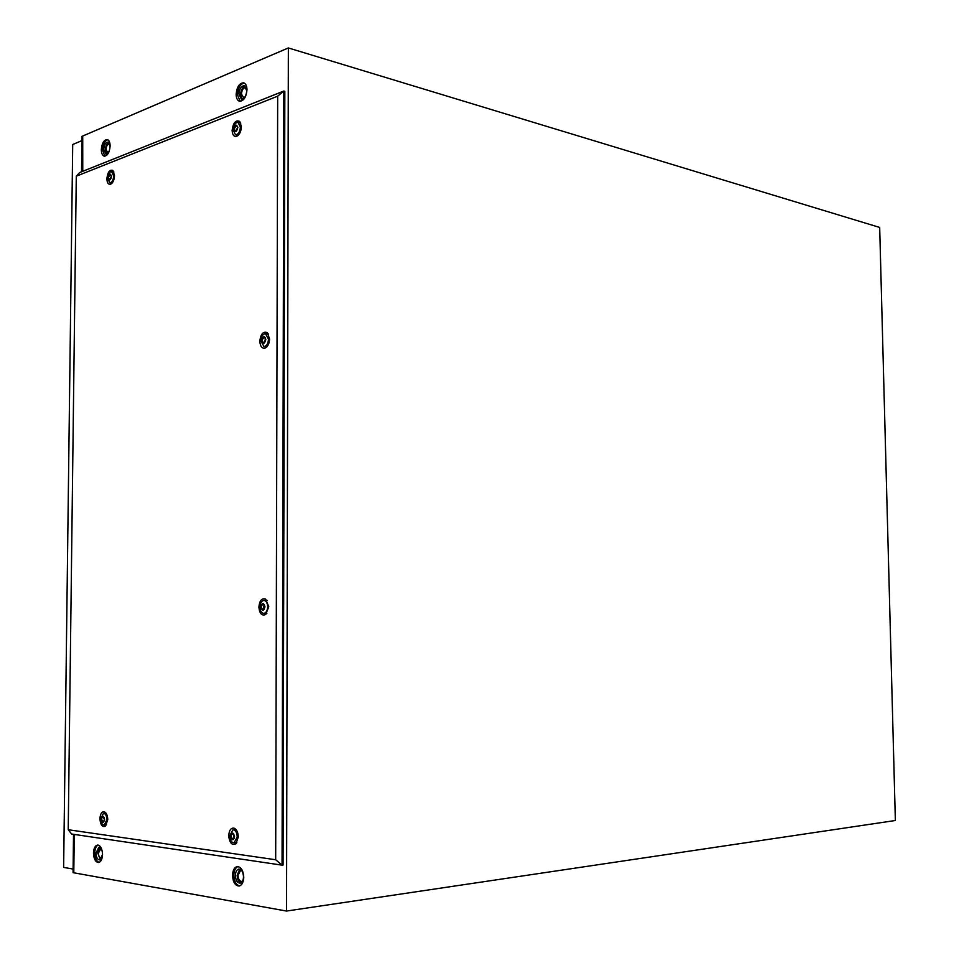 <?xml version="1.0" encoding="UTF-8"?>
<svg xmlns="http://www.w3.org/2000/svg" width="959" height="959" viewBox="0 0 959 959"><rect width="100%" height="100%" fill="white"/><g stroke="black" fill="none" stroke-linecap="round" stroke-linejoin="round"><path stroke-width="1.44" d="M232.51 875.411C232.737 870.484 234.224 867.547 236.981 866.6C240.973 866.696 243.226 870.233 243.754 877.209C243.538 882.124 242.064 885.061 239.318 886.02C235.291 885.948 233.025 882.4 232.51 875.411M239.69 885.912C236.13 884.977 234.188 881.417 233.84 875.243C234.02 870.604 235.387 867.703 237.94 866.54M93.479 853.054C93.706 848.499 94.977 845.838 97.303 845.059C100.443 845.263 102.193 848.415 102.541 854.505C102.313 859.06 101.043 861.721 98.741 862.513C95.576 862.309 93.814 859.156 93.479 853.054M99.185 862.381C96.439 861.398 94.965 858.245 94.749 852.911C94.929 848.739 96.056 846.126 98.13 845.047M246.99 89.798C246.895 85.914 245.768 83.577 243.634 82.822C239.39 83.025 236.897 86.837 236.13 94.258C236.238 98.166 237.364 100.503 239.522 101.258C243.742 101.031 246.223 97.219 246.99 89.798M244.293 83.073C240.313 83.936 238.012 87.772 237.412 94.605L240.134 101.342M110.129 146.02C110.057 142.292 109.086 140.122 107.216 139.511C103.884 139.858 101.918 143.227 101.318 149.64C101.39 153.38 102.373 155.55 104.267 156.161C107.576 155.814 109.542 152.433 110.129 146.02M107.852 139.762C104.771 140.721 103.009 144.102 102.553 149.916L104.843 156.197M288.359 47.95L879.679 227.439L895.358 820.508L286.537 911.05L288.359 47.95L82.726 136.022L82.762 171.313M74.287 835.289L75.329 834.582L73.519 834.606L73.064 872.666L73.783 872.798L74.287 835.289M286.537 911.05L73.831 872.81M81.539 171.805L81.971 136.346L82.726 136.058M82.246 171.517L82.678 136.046M73.531 834.318L74.251 834.714L73.783 872.798M73.1 869.07L63.642 867.404L72.704 144.521L81.911 140.613M260.884 606.963C262.239 611.362 263.605 611.315 264.996 606.819C263.641 602.42 262.263 602.468 260.884 606.963M267.693 606.759C267.453 610.655 266.182 612.861 263.869 613.388C261.495 613.125 260.201 611.003 259.973 607.035C260.213 603.139 261.495 600.933 263.809 600.418C266.17 600.694 267.465 602.803 267.693 606.759M261.783 340.421C263.114 344.449 264.468 344.137 265.847 339.498C264.504 335.47 263.15 335.782 261.783 340.421M268.496 339.222C268.124 343.73 266.602 346.139 263.929 346.463L260.872 340.948C261.244 336.441 262.778 334.032 265.475 333.72L268.496 339.222M264.876 606.819L262.934 603.643L261.016 606.963L262.958 610.14L264.876 606.819M264.312 604.542L263.653 606.987L264.216 609.265M265.715 339.534L264.193 336.777L261.903 340.397L263.425 343.142L265.715 339.534M265.427 337.892L264.816 342.423M266.194 613.4L266.842 613.364M108.271 177.595C109.29 180.975 110.345 180.568 111.448 176.372C110.429 173.004 109.362 173.411 108.271 177.595M113.677 176.012C113.282 180.28 111.975 182.534 109.758 182.773L107.708 178.314C108.091 174.047 109.41 171.793 111.64 171.553L113.677 176.012M101.342 819.058C102.385 823.23 103.476 823.373 104.603 819.489C103.56 815.33 102.469 815.186 101.342 819.058M106.893 819.597L104.255 825.052C102.157 824.908 100.995 822.822 100.779 818.794L103.416 813.34C105.514 813.496 106.665 815.582 106.893 819.597M233.96 129.093C235.231 132.75 236.513 132.258 237.82 127.595C236.549 123.939 235.267 124.442 233.96 129.093M240.373 127.163C239.894 132.03 238.264 134.56 235.482 134.739L233.133 129.956C233.612 125.078 235.255 122.56 238.048 122.392L240.373 127.163M111.352 176.408L110.333 174.178L108.367 177.559L109.386 179.789L111.352 176.408M111.328 175.917L110.86 178.59M104.507 819.477L102.769 816.349L101.438 819.07L103.188 822.211L104.507 819.477M104.171 817.571L104.339 820.736M237.7 127.643L236.537 125.257L234.08 129.045L235.255 131.431L237.7 127.643M237.604 126.672L236.753 130.676M106.569 824.836L104.255 825.052M230.616 836.152C231.922 840.767 233.253 840.947 234.595 836.68C233.289 832.052 231.958 831.873 230.616 836.152M237.233 836.811L234.176 842.781C231.551 842.697 230.088 840.372 229.764 835.828L232.845 829.847C235.446 829.943 236.909 832.268 237.233 836.811M234.475 836.656L232.282 833.179L230.735 836.164L232.941 839.652L234.475 836.656M233.768 834.006L234.104 838.526M258.894 607.071C259.565 600.574 261.807 597.913 265.643 599.099L268.784 606.723L265.715 614.491C261.819 616.11 259.553 613.64 258.894 607.071M265.547 600.442L266.89 600.238M259.817 341.188C260.74 333.876 263.257 331.047 267.369 332.689L269.575 338.983C269.371 343.286 268.017 346.247 265.523 347.865C262.131 348.884 260.225 346.667 259.817 341.188M267.153 333.984L268.388 333.936M106.881 178.638C107.684 172.081 109.686 169.359 112.898 170.486L114.517 175.689C114.229 180.1 112.922 182.953 110.585 184.248C108.283 184.667 107.048 182.797 106.881 178.638M99.916 818.686C100.299 813.676 101.822 811.386 104.483 811.841C106.533 813.004 107.636 815.63 107.756 819.717L105.502 826.155C102.313 827.449 100.455 824.956 99.916 818.686M232.126 130.34C233.217 122.656 235.758 119.695 239.762 121.457L241.392 126.768C241.081 131.635 239.51 134.823 236.669 136.346C233.888 136.897 232.378 134.895 232.126 130.34M239.726 122.824L240.673 122.824M228.722 835.685C229.177 830.038 231.059 827.569 234.368 828.252C236.813 829.643 238.12 832.544 238.288 836.955L235.962 843.74C231.958 845.682 229.549 842.997 228.722 835.685M234.667 829.667L235.806 829.307M266.626 613.628L265.295 613.388M267.093 600.514L264.121 600.418M266.614 347.074L265.427 346.678M268.556 334.223L265.643 333.744M105.981 813.112L103.668 813.316M237.94 135.591L237.089 135.135M240.781 123.1L238.108 122.404M236.801 842.733L235.626 842.625M236.022 829.547L233.217 829.811M284.835 91.309L283.073 865.03L282.054 865.15L275.677 859.744L277.678 96.176L283.84 91.033L284.835 91.309M76.288 176.192L79.681 172.536L283.84 91.033L282.054 865.15L71.625 834.03L68.221 829.727L76.288 176.192L277.678 96.176M68.221 829.727L275.677 859.744M244.006 98.106L241.44 94.114C241.872 89.918 243.286 87.749 245.684 87.629L246.319 87.952M107.959 153.224L106.077 149.508C106.413 145.888 107.528 143.982 109.422 143.778L109.674 143.862M110.129 146.343L108.019 142.112C105.61 142.352 104.195 144.797 103.764 149.424L105.886 154.123L109.254 151.15M108.823 142.531C106.797 143.562 105.658 145.984 105.394 149.796L106.713 154.075M238.911 93.994L241.344 99.041C244.401 98.885 246.199 96.128 246.751 90.769L244.317 85.735C241.26 85.89 239.45 88.636 238.911 93.994M245.156 86.154C242.471 87.137 240.949 89.894 240.601 94.45L242.207 99.077M101.618 858.329L101.378 858.401C99.592 858.281 98.597 856.507 98.393 853.042L101.019 848.511M242.567 881.105L241.872 881.405C239.594 881.369 238.312 879.367 238.024 875.411L240.553 870.424L241.608 870.508M102.529 854.565L99.796 859.935C97.518 859.803 96.248 857.526 96.008 853.114L98.765 847.348C100.491 847.276 101.702 848.835 102.385 852.024M100.503 859.648L97.698 852.935L99.76 847.456M235.387 875.495C235.542 871.935 236.621 869.813 238.611 869.13C241.5 869.202 243.13 871.755 243.502 876.79C243.346 880.338 242.279 882.46 240.301 883.143C237.4 883.095 235.758 880.542 235.387 875.495M240.961 882.903C238.611 881.92 237.341 879.379 237.149 875.267L239.714 869.166M263.869 613.388L266.518 613.4M263.929 346.463L266.53 346.834M109.758 182.773L111.975 183.253M235.482 134.739L238.048 135.375M234.176 842.781L236.837 842.493M111.712 171.565L113.929 172.057"/></g></svg>
